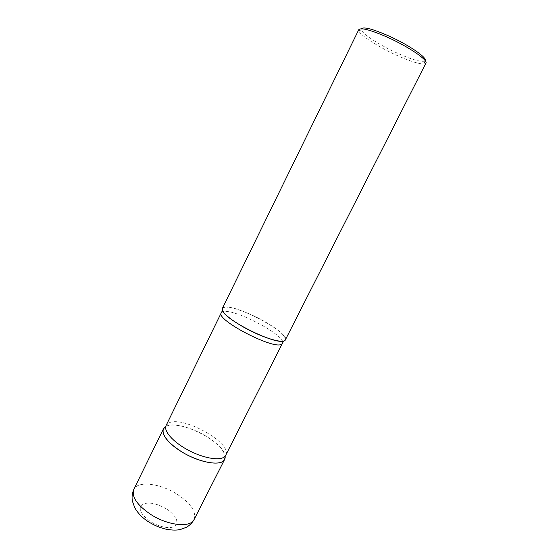 <?xml version="1.0" encoding="UTF-8"?>
<svg xmlns="http://www.w3.org/2000/svg" width="558" height="558" viewBox="0 0 558 558"><rect width="100%" height="100%" fill="white"/><g stroke="black" fill="none" stroke-linecap="round" stroke-linejoin="round"><path stroke-width="0.42" stroke-dasharray="2.79 2.09" d="M205.93 436.098C191.261 427.142 172.436 422.483 165.733 426.528L166.723 426.054C179.753 419.749 222.119 440.869 224.923 455.07L225.132 456.144C223.73 449.832 217.327 443.15 205.93 436.098M285.34 339.906C285.773 335.811 278.519 329.485 263.571 320.927C245.66 310.841 224.037 304.096 222.335 308.49M425.914 63.138L424.931 63.835C420.327 64.512 410.869 61.638 396.55 55.228C378.659 47.137 360.294 35.426 358.808 30.864L358.773 29.665M425.077 60.557L424.171 61.206C419.811 61.896 410.821 59.197 397.191 53.108C380.151 45.421 362.707 34.24 361.368 29.888L361.333 28.772M224.225 307.305C236.738 303.657 295.956 336.432 284.294 340.805M194.142 519.463C196.493 511.742 190.745 503.281 176.907 494.095C160.237 483.374 137.714 480.522 133.815 489.387M166.465 508.917C156.191 503.079 148.051 501.621 142.039 504.551C137.972 508.882 140.783 514.56 150.479 521.563C159.623 527.443 171.48 529.347 175.456 525.741C178.888 521.109 175.889 515.494 166.465 508.917M221.254 312.843L223.095 311.657C234.29 308.142 287.335 336.341 282.515 343.386M166.723 426.054L166.089 425.517L168.453 423.201C181.81 414.768 233.049 443.24 225.725 455.251L224.923 455.07M361.368 29.888L358.808 30.864M424.171 61.206L424.931 63.835"/><path stroke-width="0.84" d="M165.733 426.528L163.424 428.872C161.513 434.975 167.595 442.62 181.671 451.799C199.464 462.924 221.903 466.565 224.651 459.394L225.132 456.144C225.397 458.223 224.755 459.883 223.2 461.124C217.55 465.867 197.804 461.661 181.845 451.903C165.796 442.208 158.695 430.267 165.733 426.528M222.335 308.49C221.603 312.236 228.682 318.451 243.567 327.134C262.309 337.792 284.071 344.237 285.34 339.906L425.914 63.138C428.384 60.243 408.526 46.656 387.489 37.267C370.631 29.923 361.054 27.384 358.773 29.665L222.335 308.49M361.333 28.772C363.488 26.54 372.598 28.918 388.661 35.907C408.665 44.821 427.526 57.788 425.077 60.557M284.294 340.805L283.59 341.036C274.592 344.649 225.014 319.936 222.482 310.569C221.749 308.811 222.328 307.723 224.225 307.305M194.142 519.463C192.343 522.72 189.797 525.308 186.498 527.233L180.583 529.43C176.858 530.393 171.941 530.295 165.831 529.144C159.63 527.624 153.75 525.12 148.191 521.618C142.255 517.726 137.777 513.095 134.757 507.717L132.365 501.07C131.702 496.969 132.183 493.077 133.815 489.387C131.339 496.62 136.933 504.941 150.611 514.357C167.937 525.699 190.69 527.994 194.142 519.463L224.651 459.394M282.515 343.386L281.469 344.3C273.281 349.859 215.29 319.483 221.254 312.843L166.089 425.517C163.306 430.804 172.841 441.866 187.795 449.922C202.707 458.027 219.238 461.027 224.316 456.918L225.725 455.251L283.59 341.036M133.815 489.387L163.424 428.872M222.482 310.569L221.254 312.843"/></g></svg>

